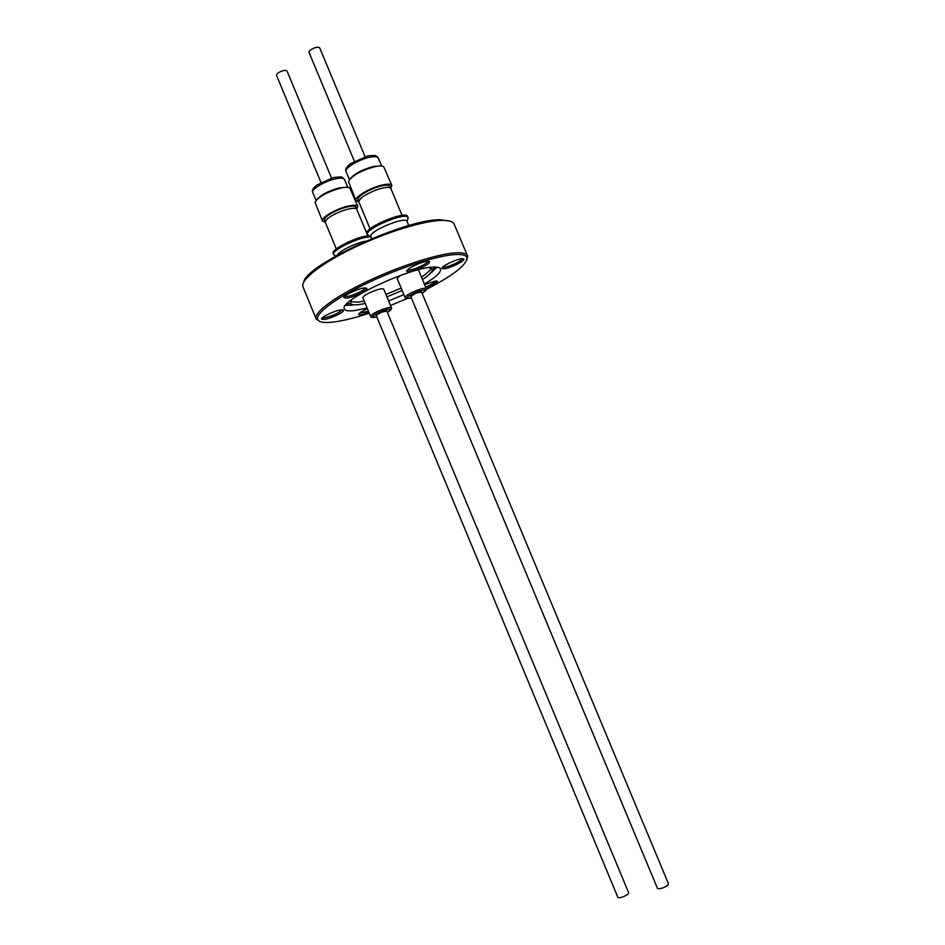 <?xml version="1.0" encoding="UTF-8"?>
<svg xmlns="http://www.w3.org/2000/svg" width="945" height="945" viewBox="0 0 945 945"><rect width="100%" height="100%" fill="white"/><g stroke="black" fill="none" stroke-linecap="round" stroke-linejoin="round"><path stroke-width="1.42" d="M325.234 222.205L322.481 220.988C320.52 217.929 336.054 208.786 347.914 206.104C353.666 204.793 356.962 204.9 357.812 206.423L356.737 209.223M322.481 220.988L315.039 202.265C318.3 196.832 326.769 192.107 340.436 188.126C345.126 187.075 348.256 187.015 349.804 187.949L357.812 206.423M316.977 199.407C321.276 194.658 328.695 190.819 339.22 187.901L346.402 187.287M320.969 182.42L276.542 75.435C276.389 74.147 277.901 72.789 281.078 71.359C284.291 70.19 286.288 70.107 287.067 71.111L331.53 178.073M342.468 210.782C350.63 208.054 355.414 207.593 356.808 209.388C355.414 207.593 350.63 208.054 342.468 210.782C331.317 215.2 325.588 219.063 325.293 222.37L336.302 248.913M325.257 222.264L324.407 220.209C324.69 216.889 330.407 213.015 341.558 208.597C349.721 205.88 354.505 205.419 355.911 207.227L356.761 209.282M335.191 255.528L333.703 254.548C330.656 250.401 361.51 235.789 371.042 236.923M333.703 254.548L333.242 253.437C330.372 249.527 358.273 235.813 369.247 235.789M337.211 255.209C338.759 251.287 355.698 242.936 365.715 241.199M370.594 316.41L362.856 297.769C363.234 296.009 367.109 293.659 374.48 290.706C379.843 288.804 382.926 288.284 383.729 289.158L391.478 307.786C392.01 308.956 390.639 310.48 387.356 312.358C392.955 308.602 391.372 308.117 382.619 310.905C371.55 315.866 369.589 317.815 376.748 316.74C372.85 317.744 370.806 317.626 370.594 316.41C371.019 314.756 374.917 312.452 382.288 309.487C387.639 307.562 390.71 306.995 391.478 307.786M623.924 896.51C627.137 895.033 628.708 893.781 628.638 892.753L386.812 311.035L381.178 312.287L376.204 315.417L617.841 897.301C618.55 898.081 620.582 897.809 623.924 896.51M354.363 161.17L309.062 52.483C308.909 51.113 310.48 49.683 313.787 48.183C316.977 47.026 318.961 46.955 319.729 47.982L365.077 156.657M350.418 178.475C354.966 173.455 362.596 169.474 373.322 166.533L380.126 165.966M358.828 201.793L356.017 200.541L348.421 181.475C351.859 175.711 360.588 170.797 374.61 166.733C379.11 165.753 382.134 165.718 383.67 166.639L391.868 185.456L390.781 188.35M356.017 200.541C353.95 197.328 370.192 187.653 382.241 185.019C387.816 183.779 391.017 183.932 391.868 185.456M358.84 201.817L357.966 199.738C358.285 196.194 364.227 192.142 375.791 187.547C383.835 184.877 388.549 184.452 389.931 186.295L390.793 188.374M370.086 228.855L358.876 201.935C359.206 198.415 365.148 194.363 376.712 189.768C384.757 187.086 389.47 186.661 390.852 188.48L402.097 215.401M369.046 235.683L367.428 234.549C364.427 228.867 406.716 211.231 408.051 217.61L407.673 219.453M367.05 233.639L366.967 233.415C363.943 227.71 406.232 210.073 407.579 216.476L408.051 217.61M370.936 236.675L370.853 236.474C368.255 231.442 405.83 215.779 407.011 221.402L408.76 225.595M405.062 297.498C405.275 298.726 407.366 298.844 411.323 297.829C404.011 298.903 406.078 296.86 417.525 291.698C426.207 288.946 427.731 289.489 422.096 293.304C425.817 290.776 427.199 289.205 426.266 288.603C425.51 287.8 422.498 288.343 417.217 290.245C409.575 293.316 405.523 295.738 405.062 297.498L397.172 278.539L399.936 275.621M657.436 888.312C658.204 889.139 660.331 888.867 663.827 887.509C667.005 886.056 668.552 884.803 668.469 883.764L421.529 291.946L415.954 293.163L410.756 296.458L657.436 888.312M341.133 309.877L343.46 310.208C344.925 311.874 330.23 318.89 324.029 319.505L321.56 319.103C320.449 317.343 335.121 310.409 341.133 309.877M322.399 317.733L324.442 317.886C332.912 315.866 338.723 313.173 341.889 309.818M368.963 312.488L360.813 314.874L358.639 314.508C358.781 313.232 361.711 311.318 367.416 308.755M359.466 313.208L368.444 311.224M424.588 284.599L435.68 281.019L437.452 281.326C437.181 282.968 433.412 285.307 426.148 288.32M425.616 287.044C431.534 284.634 434.983 282.614 435.94 280.996M462.058 258.729L463.782 259.095C465.342 260.844 449.477 268.569 443.831 268.841L441.988 268.404C440.795 266.549 456.612 258.918 462.058 258.729M442.803 266.998L444.304 267.187C449.04 266.974 462.353 260.69 462.223 258.717M427.518 261.269L429.479 261.694C431.121 263.572 414.926 271.475 408.854 271.77L406.752 271.274C405.499 269.278 421.659 261.481 427.518 261.269M407.579 269.798L409.327 270.057C414.477 269.809 428.239 263.289 427.861 261.257M364.486 287.941L366.778 288.355C368.373 290.186 352.816 297.699 346.437 298.183L344.004 297.699C342.787 295.75 358.32 288.343 364.486 287.941M344.83 296.246L346.886 296.482C352.284 296.08 365.514 289.879 365.16 287.906M437.145 267.175L430.223 273.483M367.109 308.023L354.505 310.586C348.646 311.283 345.291 310.74 344.441 308.956C337.802 301.549 407.46 268.167 432.29 267.151C437.11 266.785 439.862 267.388 440.547 268.959C441.303 272.148 435.917 277.192 424.376 284.091M403.858 294.616L388.643 300.959M365.242 303.51L358.852 304.609C354.446 305.105 351.705 304.762 350.642 303.581L351.445 299.86M352.272 305.188L345.575 305.294M431.204 268.061C430.377 270.364 427.14 273.388 421.482 277.133M401.152 288.107L385.926 294.45M364.227 301.077L357.848 302.164L350.394 301.703M429.148 267.506L432.361 269.561C432.397 271.865 429.101 275.196 422.486 279.566M402.157 290.517L386.93 296.86M303.77 282.118C305.743 264.943 405.759 218.909 440.216 219.76L450.163 221.177M319.386 321.241L316.103 318.843L302.79 286.382C301.231 279.141 322.292 262.804 354.316 247.507C386.269 232.198 423.608 220.74 441.669 220.362C448.237 220.22 452.312 221.272 453.883 223.492L467.633 256.107L466.913 259.828M316.103 318.843C313.362 312.878 333.998 297.25 366.483 281.775C398.896 266.289 437.192 253.957 455.289 252.87C462.424 252.445 466.499 253.425 467.527 255.811M369.259 313.197C355.355 317.756 343.649 320.674 334.14 321.962C324.915 323.143 319.493 322.422 317.851 319.788C314.52 314.165 334.53 298.797 366.636 283.429C398.672 268.049 436.826 255.693 454.805 254.583C462.117 254.134 466.168 255.174 466.972 257.713C467.019 264.742 453.458 275.314 426.325 289.418M407.26 298.49L390.521 305.495M368.904 312.334L360.907 314.85M376.712 189.78C384.757 187.086 389.47 186.661 390.84 188.492M316.055 200.399L312.771 192.473C310.905 189.472 324.761 181.097 335.451 178.841C340.637 177.731 343.649 177.932 344.464 179.42L347.772 187.346M349.437 179.562L346.094 171.541C344.134 168.387 358.604 159.528 369.483 157.319C374.515 156.279 377.433 156.504 378.248 158.004C375 155.323 377.953 155.098 368.137 155.89M312.771 192.473C311.59 190.559 312.996 188.043 317 184.925L333.68 177.506M367.853 235.896L356.808 209.388M381.591 166.025L378.248 158.004M367.475 234.667L367.003 233.533M370.96 236.746L367.593 234.88M371.739 238.636L370.889 236.581M342.515 309.818L343.46 310.208M436.602 280.984L437.452 281.326M462.826 258.717L463.782 259.095M428.404 261.257L429.479 261.694M365.703 287.918L366.778 288.355M350.642 303.581L346.886 303.782M317.851 319.788L316.244 319.127M431.948 271.215L432.255 271.947M466.972 257.713L467.633 256.107M432.361 269.561L435.149 267.045M344.452 296.635L344.004 297.699M407.2 270.199L406.752 271.274M442.378 267.447L441.988 268.404M358.994 313.669L358.639 314.508M321.962 318.17L321.56 319.103M418.399 269.774L426.266 288.603M407.082 221.567L408.122 217.846M346.094 171.541C344.819 169.627 346.295 166.993 350.524 163.627L367.64 155.996M335.924 255.93L333.809 254.748M334.14 177.412C344.476 176.479 341.121 176.809 344.464 179.42"/></g></svg>
